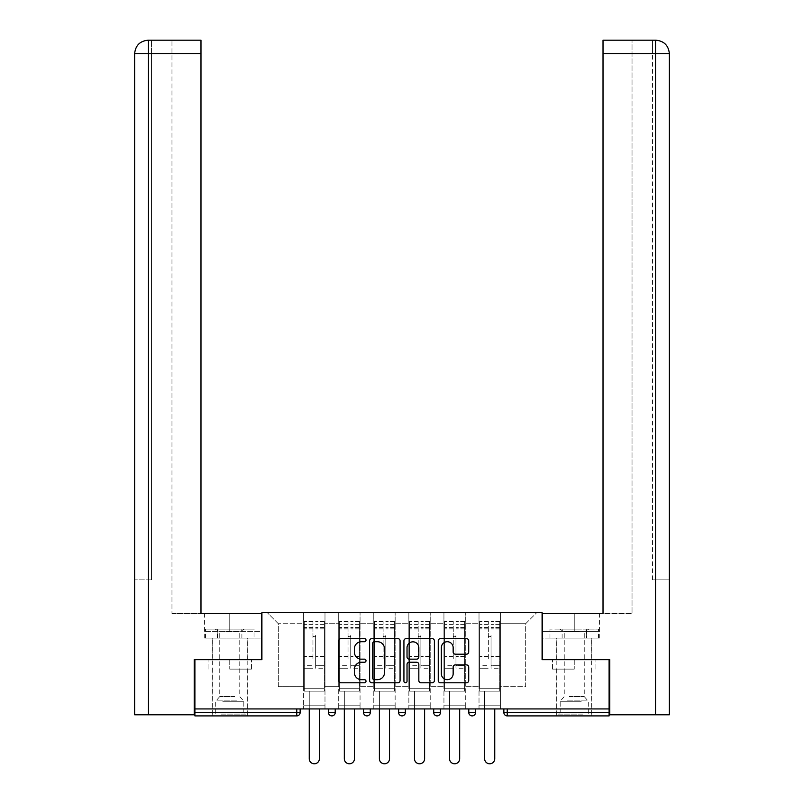 <?xml version="1.0" encoding="UTF-8"?>
<svg xmlns="http://www.w3.org/2000/svg" width="804" height="804" viewBox="0 0 804 804"><rect width="100%" height="100%" fill="white"/><g stroke="black" fill="none" stroke-linecap="round" stroke-linejoin="round"><path stroke-width="0.6" stroke-dasharray="4.02 3.01" d="M366.021 640.175A1.548 1.548 0 0 0 364.483 638.627L341.027 638.627A2.211 2.211 0 0 0 338.816 640.838L338.816 680.566A2.211 2.211 0 0 0 341.027 682.777L364.483 682.777A1.548 1.548 0 0 0 366.021 681.229A1.548 1.548 0 0 0 364.483 679.681L361.448 679.681A7.065 7.065 0 0 1 354.383 672.616L354.383 669.31A7.065 7.065 0 0 1 361.448 662.245L364.483 662.245A1.548 1.548 0 0 0 366.021 660.697A1.548 1.548 0 0 0 364.483 659.159L361.448 659.159A7.065 7.065 0 0 1 354.383 652.094L354.383 648.788A7.065 7.065 0 0 1 361.448 641.723L364.483 641.723A1.548 1.548 0 0 0 366.021 640.175M574.247 715.902L556.7 715.902L574.247 715.902M574.247 669.129L552.539 669.129L574.247 669.129L574.247 659.692L552.539 659.692L595.945 659.692L556.7 659.692L574.247 659.692L574.247 669.129M229.753 715.902L247.3 715.902L229.753 715.902M229.753 669.129L251.461 669.129L229.753 669.129L229.753 659.692L208.055 659.692L251.461 659.692L212.216 659.692L247.3 659.692L229.753 659.692L229.753 669.129M500.379 705.781L479.013 705.781L500.379 705.781L479.013 705.781L500.379 705.781L500.379 612.467L536.911 612.467L500.379 612.467L500.379 623.713L525.675 623.713L500.379 623.713L500.379 686.676L525.675 686.676L525.675 623.713L536.911 612.467L525.675 623.713L525.675 686.676L500.379 686.676L500.379 612.467L500.379 705.781L479.013 705.781L500.379 705.781L500.379 708.937L479.013 708.937L500.379 708.937L479.013 708.937L500.379 708.937L500.379 705.781M465.295 705.781L443.939 705.781L465.295 705.781L443.939 705.781L465.295 705.781L465.295 612.467L500.379 612.467L465.295 612.467L465.295 623.713L479.013 623.713L479.013 686.676L479.013 623.713L465.295 623.713L465.295 686.676L479.013 686.676L465.295 686.676L465.295 612.467L465.295 705.781L443.939 705.781L465.295 705.781L465.295 708.937L443.939 708.937L465.295 708.937L443.939 708.937L465.295 708.937L465.295 705.781M430.22 705.781L408.854 705.781L430.22 705.781L408.854 705.781L430.22 705.781L430.22 612.467L465.295 612.467L430.22 612.467L430.22 623.713L443.939 623.713L443.939 686.676L443.939 623.713L430.22 623.713L430.22 686.676L443.939 686.676L430.22 686.676L430.22 612.467L430.22 705.781L408.854 705.781L430.22 705.781L430.22 708.937L408.854 708.937L430.22 708.937L408.854 708.937L430.22 708.937L430.22 705.781M395.146 705.781L373.78 705.781L395.146 705.781L373.78 705.781L395.146 705.781L395.146 612.467L430.22 612.467L395.146 612.467L395.146 623.713L408.854 623.713L408.854 686.676L408.854 623.713L395.146 623.713L395.146 686.676L408.854 686.676L395.146 686.676L395.146 612.467L395.146 705.781L373.78 705.781L395.146 705.781L395.146 708.937L373.78 708.937L395.146 708.937L373.78 708.937L395.146 708.937L395.146 705.781M360.061 705.781L338.705 705.781L360.061 705.781L338.705 705.781L360.061 705.781L360.061 612.467L395.146 612.467L360.061 612.467L360.061 623.713L373.78 623.713L373.78 686.676L373.78 623.713L360.061 623.713L360.061 686.676L373.78 686.676L360.061 686.676L360.061 612.467L360.061 705.781L338.705 705.781L360.061 705.781L360.061 708.937L338.705 708.937L360.061 708.937L338.705 708.937L360.061 708.937L360.061 705.781M609.1 712.535L507.234 712.535L507.234 715.902L609.1 715.902L609.1 659.692L542.087 659.692L542.087 612.467L261.913 612.467L261.913 659.692L194.9 659.692L194.9 708.937L296.766 708.937L194.9 708.937L194.9 715.902L296.766 715.902L296.766 712.535L194.9 712.535M338.705 612.467L360.061 612.467L324.987 612.467L338.705 612.467L338.705 686.676L338.705 623.713L324.987 623.713L338.705 623.713L338.705 612.467L338.705 705.781L338.705 612.467M303.621 612.467L324.987 612.467L324.987 686.676L338.705 686.676L324.987 686.676L324.987 612.467L324.987 705.781L303.621 705.781L324.987 705.781L303.621 705.781L324.987 705.781L324.987 612.467L267.089 612.467L303.621 612.467L303.621 686.676L303.621 623.713L278.325 623.713L303.621 623.713L303.621 612.467L303.621 705.781L324.987 705.781L303.621 705.781L303.621 612.467M479.013 623.713L479.013 612.467L479.013 623.713M443.939 623.713L443.939 612.467L443.939 623.713M408.854 623.713L408.854 612.467L408.854 623.713M373.78 623.713L373.78 612.467L373.78 623.713M278.325 686.676L303.621 686.676L278.325 686.676L278.325 623.713L267.089 612.467L278.325 623.713L278.325 686.676M609.1 708.937L194.9 708.937M303.621 708.937L303.621 705.781L303.621 708.937L303.621 705.781L303.621 708.937L324.987 708.937L324.987 705.781L324.987 708.937L324.987 705.781L324.987 708.937L303.621 708.937M468.782 708.937L475.526 708.937L468.782 708.937M296.766 708.937L300.143 708.937L296.766 708.937L296.766 712.535L300.143 712.535M398.623 708.937L405.377 708.937L398.623 708.937M328.474 708.937L335.218 708.937L328.474 708.937M363.549 708.937L370.292 708.937L363.549 708.937M433.708 708.937L440.451 708.937L433.708 708.937L433.708 712.535L440.451 712.535M338.705 708.937L338.705 705.781L338.705 708.937M373.78 708.937L373.78 612.467L373.78 708.937M408.854 708.937L408.854 612.467L408.854 708.937M443.939 708.937L443.939 612.467L443.939 708.937M479.013 708.937L479.013 612.467L479.013 708.937M503.857 708.937L503.857 712.535L507.234 712.535L507.234 708.937M400.07 680.566L400.07 640.838A2.211 2.211 0 0 0 397.859 638.627L371.82 638.627A2.211 2.211 0 0 0 369.609 640.838L369.609 680.566A2.211 2.211 0 0 0 371.82 682.777L397.859 682.777A2.211 2.211 0 0 0 400.07 680.566M374.242 641.723A1.548 1.548 0 0 0 372.704 643.26L372.704 678.134A1.548 1.548 0 0 0 374.242 679.681L377.448 679.681A7.065 7.065 0 0 0 384.513 672.616L384.513 648.788A7.065 7.065 0 0 0 377.448 641.723L374.242 641.723M406.141 638.627L432.18 638.627A2.211 2.211 0 0 1 434.391 640.838L434.391 680.566A2.211 2.211 0 0 1 432.18 682.777L421.035 682.777A2.211 2.211 0 0 1 418.834 680.566L418.834 664.456A2.211 2.211 0 0 0 416.623 662.245L409.226 662.245A2.211 2.211 0 0 0 407.025 664.456L407.025 681.229A1.548 1.548 0 0 1 405.477 682.777A1.548 1.548 0 0 1 403.93 681.229L403.93 640.838A2.211 2.211 0 0 1 406.141 638.627M418.834 647.733A5.899 5.899 0 0 0 412.924 641.833A5.899 5.899 0 0 0 407.025 647.733L407.025 656.948A2.211 2.211 0 0 0 409.226 659.159L416.623 659.159A2.211 2.211 0 0 0 418.834 656.948L418.834 647.733M455.355 654.195L466.501 654.195A2.211 2.211 0 0 0 468.712 651.984L468.712 640.838A2.211 2.211 0 0 0 466.501 638.627L440.461 638.627A2.211 2.211 0 0 0 438.25 640.838L438.25 680.566A2.211 2.211 0 0 0 440.461 682.777L466.501 682.777A2.211 2.211 0 0 0 468.712 680.566L468.712 667.099A2.211 2.211 0 0 0 466.501 664.898L455.355 664.898A2.211 2.211 0 0 0 453.154 667.099L453.154 673.782A5.899 5.899 0 0 1 447.245 679.681A5.899 5.899 0 0 1 441.346 673.782L441.346 647.622A5.899 5.899 0 0 1 447.245 641.723A5.899 5.899 0 0 1 453.154 647.622L453.154 651.984A2.211 2.211 0 0 0 455.355 654.195M251.461 669.129L251.461 659.692L251.461 669.129M208.055 669.129L208.055 659.692L208.055 669.129M552.539 669.129L552.539 659.692L552.539 669.129M595.945 669.129L595.945 659.692L595.945 669.129M315.65 658.566L315.65 635.401A1.347 1.347 0 0 1 314.304 636.758A1.347 1.347 0 0 1 312.957 635.401A1.347 1.347 0 0 0 314.304 636.758A1.347 1.347 0 0 0 315.65 635.401L315.65 668.235L315.65 635.401A1.347 1.347 0 0 1 314.304 636.758A1.347 1.347 0 0 1 312.957 635.401L312.957 628.889L312.957 635.401A1.347 1.347 0 0 0 314.304 636.758A1.347 1.347 0 0 0 315.65 635.401L315.65 668.235L324.313 668.235L315.65 668.235L315.65 665.722L324.313 665.722L315.65 665.722L315.65 658.566M324.313 658.566L324.313 624.386L324.313 688.244L304.294 688.244L304.294 691.169L304.294 628.889L304.294 688.244L324.313 688.244L304.294 688.244L324.313 688.244L324.313 691.169L304.294 691.169L324.313 691.169L304.294 691.169L309.249 691.169L309.249 758.745A5.055 5.055 0 0 0 314.304 763.8A5.055 5.055 0 0 0 319.369 758.745A5.055 5.055 0 0 1 314.304 763.8A5.055 5.055 0 0 1 309.249 758.745L309.249 691.169L324.313 691.169L324.313 621.462L324.313 658.566M304.294 658.566L304.294 621.462L304.294 691.169L304.294 621.462L304.294 668.235L312.957 668.235L304.294 668.235L304.294 665.722L312.957 665.722L304.294 665.722L304.294 658.566M312.957 658.566L312.957 621.462L312.957 658.566M309.249 758.745A5.055 5.055 0 0 0 314.304 763.8A5.055 5.055 0 0 0 319.369 758.745L319.369 708.937M222.165 714.103L244.939 714.103L222.165 714.103M236.788 712.977L215.703 712.977L236.788 712.977M222.447 629.11L244.376 629.11L222.447 629.11M224.758 631.773L239.763 631.773L224.758 631.773M234.758 696.565L219.753 696.565L234.758 696.565M221.04 714.103L247.18 714.103L221.04 714.103M221.04 638.105L247.18 638.105L221.04 638.105M254.034 638.105L205.482 638.105L254.034 638.105L254.034 629.11L205.482 629.11L254.034 629.11M241.893 638.105L241.893 629.11L241.893 638.105M217.623 638.105L217.623 629.11L217.623 638.105M205.482 638.105L205.482 629.11M581.835 714.103L559.061 714.103L581.835 714.103M567.212 712.977L588.297 712.977L567.212 712.977M581.553 629.11L559.624 629.11L581.553 629.11M579.242 631.773L564.237 631.773L579.242 631.773M569.242 696.565L584.247 696.565L569.242 696.565M582.96 714.103L556.82 714.103L582.96 714.103M582.96 638.105L556.82 638.105L582.96 638.105M586.377 638.105L549.966 638.105L598.518 638.105L586.377 638.105L586.377 629.11L549.966 629.11L598.518 629.11L586.377 629.11L586.377 638.105M562.107 638.105L562.107 629.11L562.107 638.105M549.966 638.105L549.966 629.11M598.518 638.105L598.518 629.11M229.753 638.105L247.3 638.105L229.753 638.105M194.9 659.692L261.692 659.692L261.692 613.593L261.692 631.361L204.457 631.361L261.692 631.361L261.692 638.105L204.698 638.105L261.692 638.105L261.692 613.593L200.98 613.593L200.98 40.2L171.966 40.2L200.98 40.2L200.98 613.593L200.98 40.2M171.966 613.593L200.98 613.593L171.966 613.593L171.966 40.2L171.966 613.593M134.64 714.776L194.226 714.776L194.226 659.692L261.692 659.692M148.469 714.776L148.469 53.687L148.469 579.865L151.504 579.865L151.504 53.687L151.504 579.865L134.64 579.865L148.469 579.865L148.469 40.2L148.469 53.687L200.98 53.687M151.504 53.687L151.504 40.2L151.504 53.687L148.469 53.687L151.504 53.687M217.231 638.105L217.231 631.361L217.231 638.105M204.698 638.105L204.698 631.361M574.247 638.105L556.7 638.105L574.247 638.105M574.247 613.593L542.308 613.593L603.02 613.593L603.02 40.2L603.02 53.687L655.531 53.687L655.531 40.2L655.531 714.776L609.774 714.776L609.774 659.692L542.308 659.692L542.308 613.593L574.247 613.593L574.247 631.361L599.543 631.361L542.308 631.361L542.308 613.593L542.308 631.361L574.247 631.361L574.247 613.593M603.02 40.2L632.034 40.2L603.02 40.2L603.02 613.593L632.034 613.593L632.034 40.2L632.034 613.593L603.02 613.593L603.02 53.687M542.308 638.105L542.308 631.361L586.769 631.361L542.308 631.361L542.308 638.105L586.769 638.105L542.308 638.105M655.531 714.776L669.36 714.776M609.1 659.692L542.308 659.692M652.496 579.865L652.496 53.687L652.496 579.865L669.36 579.865L655.531 579.865L655.531 53.687L652.496 53.687L652.496 40.2L652.496 53.687L655.531 53.687L655.531 579.865L652.496 579.865M599.302 631.361L586.769 631.361L599.302 631.361L599.302 638.105L586.769 638.105L586.769 631.361L586.769 638.105L599.302 638.105M655.531 40.2L655.531 53.687L669.36 53.687C668.566 45.506 664.074 41.004 655.863 40.2M350.735 658.566L350.735 635.401A1.347 1.347 0 0 1 349.378 636.758A1.347 1.347 0 0 1 348.031 635.401A1.347 1.347 0 0 0 349.378 636.758A1.347 1.347 0 0 0 350.735 635.401L350.735 668.235L350.735 635.401A1.347 1.347 0 0 1 349.378 636.758A1.347 1.347 0 0 1 348.031 635.401L348.031 628.889L348.031 635.401A1.347 1.347 0 0 0 349.378 636.758A1.347 1.347 0 0 0 350.735 635.401L350.735 668.235L359.388 668.235L350.735 668.235L350.735 665.722L359.388 665.722L350.735 665.722L350.735 658.566M359.388 658.566L359.388 624.386L359.388 688.244L339.378 688.244L339.378 691.169L339.378 628.889L339.378 688.244L359.388 688.244L339.378 688.244L359.388 688.244L359.388 691.169L339.378 691.169L359.388 691.169L339.378 691.169L344.323 691.169L344.323 758.745A5.055 5.055 0 0 0 349.378 763.8A5.055 5.055 0 0 0 354.443 758.745A5.055 5.055 0 0 1 349.378 763.8A5.055 5.055 0 0 1 344.323 758.745L344.323 691.169L359.388 691.169L359.388 621.462L359.388 658.566M339.378 658.566L339.378 621.462L339.378 691.169L339.378 621.462L339.378 668.235L348.031 668.235L339.378 668.235L339.378 665.722L348.031 665.722L339.378 665.722L339.378 658.566M348.031 658.566L348.031 621.462L348.031 658.566M344.323 758.745A5.055 5.055 0 0 0 349.378 763.8A5.055 5.055 0 0 0 354.443 758.745L354.443 708.937M385.809 658.566L385.809 635.401A1.347 1.347 0 0 1 384.463 636.758A1.347 1.347 0 0 1 383.116 635.401A1.347 1.347 0 0 0 384.463 636.758A1.347 1.347 0 0 0 385.809 635.401L385.809 668.235L385.809 635.401A1.347 1.347 0 0 1 384.463 636.758A1.347 1.347 0 0 1 383.116 635.401L383.116 628.889L383.116 635.401A1.347 1.347 0 0 0 384.463 636.758A1.347 1.347 0 0 0 385.809 635.401L385.809 668.235L394.462 668.235L385.809 668.235L385.809 665.722L394.462 665.722L385.809 665.722L385.809 658.566M394.462 658.566L394.462 624.386L394.462 688.244L374.453 688.244L374.453 691.169L374.453 628.889L374.453 688.244L394.462 688.244L374.453 688.244L394.462 688.244L394.462 691.169L374.453 691.169L394.462 691.169L374.453 691.169L379.398 691.169L379.398 758.745A5.055 5.055 0 0 0 384.463 763.8A5.055 5.055 0 0 0 389.518 758.745A5.055 5.055 0 0 1 384.463 763.8A5.055 5.055 0 0 1 379.398 758.745L379.398 691.169L394.462 691.169L394.462 621.462L394.462 658.566M374.453 658.566L374.453 621.462L374.453 691.169L374.453 621.462L374.453 668.235L383.116 668.235L374.453 668.235L374.453 665.722L383.116 665.722L374.453 665.722L374.453 658.566M383.116 658.566L383.116 621.462L383.116 658.566M379.398 758.745A5.055 5.055 0 0 0 384.463 763.8A5.055 5.055 0 0 0 389.518 758.745L389.518 708.937M420.884 658.566L420.884 635.401A1.347 1.347 0 0 1 419.537 636.758A1.347 1.347 0 0 1 418.191 635.401A1.347 1.347 0 0 0 419.537 636.758A1.347 1.347 0 0 0 420.884 635.401L420.884 668.235L420.884 635.401A1.347 1.347 0 0 1 419.537 636.758A1.347 1.347 0 0 1 418.191 635.401L418.191 628.889L418.191 635.401A1.347 1.347 0 0 0 419.537 636.758A1.347 1.347 0 0 0 420.884 635.401L420.884 668.235L429.547 668.235L420.884 668.235L420.884 665.722L429.547 665.722L420.884 665.722L420.884 658.566M429.547 658.566L429.547 624.386L429.547 688.244L409.537 688.244L409.537 691.169L409.537 628.889L409.537 688.244L429.547 688.244L409.537 688.244L429.547 688.244L429.547 691.169L409.537 691.169L429.547 691.169L409.537 691.169L414.482 691.169L414.482 758.745A5.055 5.055 0 0 0 419.537 763.8A5.055 5.055 0 0 0 424.602 758.745A5.055 5.055 0 0 1 419.537 763.8A5.055 5.055 0 0 1 414.482 758.745L414.482 691.169L429.547 691.169L429.547 621.462L429.547 658.566M409.537 658.566L409.537 621.462L409.537 691.169L409.537 621.462L409.537 668.235L418.191 668.235L409.537 668.235L409.537 665.722L418.191 665.722L409.537 665.722L409.537 658.566M418.191 658.566L418.191 621.462L418.191 658.566M414.482 758.745A5.055 5.055 0 0 0 419.537 763.8A5.055 5.055 0 0 0 424.602 758.745L424.602 708.937M455.968 658.566L455.968 635.401A1.347 1.347 0 0 1 454.622 636.758A1.347 1.347 0 0 1 453.265 635.401A1.347 1.347 0 0 0 454.622 636.758A1.347 1.347 0 0 0 455.968 635.401L455.968 668.235L455.968 635.401A1.347 1.347 0 0 1 454.622 636.758A1.347 1.347 0 0 1 453.265 635.401L453.265 628.889L453.265 635.401A1.347 1.347 0 0 0 454.622 636.758A1.347 1.347 0 0 0 455.968 635.401L455.968 668.235L464.622 668.235L455.968 668.235L455.968 665.722L464.622 665.722L455.968 665.722L455.968 658.566M464.622 658.566L464.622 624.386L464.622 688.244L444.612 688.244L444.612 691.169L444.612 628.889L444.612 688.244L464.622 688.244L444.612 688.244L464.622 688.244L464.622 691.169L444.612 691.169L464.622 691.169L444.612 691.169L449.557 691.169L449.557 758.745A5.055 5.055 0 0 0 454.622 763.8A5.055 5.055 0 0 0 459.677 758.745A5.055 5.055 0 0 1 454.622 763.8A5.055 5.055 0 0 1 449.557 758.745L449.557 691.169L464.622 691.169L464.622 621.462L464.622 658.566M444.612 658.566L444.612 621.462L444.612 691.169L444.612 621.462L444.612 668.235L453.265 668.235L444.612 668.235L444.612 665.722L453.265 665.722L444.612 665.722L444.612 658.566M453.265 658.566L453.265 621.462L453.265 658.566M449.557 758.745A5.055 5.055 0 0 0 454.622 763.8A5.055 5.055 0 0 0 459.677 758.745L459.677 708.937M491.043 658.566L491.043 635.401A1.347 1.347 0 0 1 489.696 636.758A1.347 1.347 0 0 1 488.35 635.401A1.347 1.347 0 0 0 489.696 636.758A1.347 1.347 0 0 0 491.043 635.401L491.043 668.235L491.043 635.401A1.347 1.347 0 0 1 489.696 636.758A1.347 1.347 0 0 1 488.35 635.401L488.35 628.889L488.35 635.401A1.347 1.347 0 0 0 489.696 636.758A1.347 1.347 0 0 0 491.043 635.401L491.043 668.235L499.706 668.235L491.043 668.235L491.043 665.722L499.706 665.722L491.043 665.722L491.043 658.566M499.706 658.566L499.706 624.386L499.706 688.244L479.686 688.244L479.686 691.169L479.686 628.889L479.686 688.244L499.706 688.244L479.686 688.244L499.706 688.244L499.706 691.169L479.686 691.169L499.706 691.169L479.686 691.169L484.631 691.169L484.631 758.745A5.055 5.055 0 0 0 489.696 763.8A5.055 5.055 0 0 0 494.751 758.745A5.055 5.055 0 0 1 489.696 763.8A5.055 5.055 0 0 1 484.631 758.745L484.631 691.169L499.706 691.169L499.706 621.462L499.706 658.566M479.686 658.566L479.686 621.462L479.686 691.169L479.686 621.462L479.686 668.235L488.35 668.235L479.686 668.235L479.686 665.722L488.35 665.722L479.686 665.722L479.686 658.566M488.35 658.566L488.35 621.462L488.35 658.566M484.631 758.745A5.055 5.055 0 0 0 489.696 763.8A5.055 5.055 0 0 0 494.751 758.745L494.751 708.937M335.218 712.535L328.474 712.535M370.292 712.535L363.549 712.535M405.377 712.535L398.623 712.535M475.526 712.535L468.782 712.535M324.313 656.697L315.65 656.697L324.313 656.697M312.957 656.697L304.294 656.697L312.957 656.697M312.957 628.889L304.294 628.889L312.957 628.889M324.313 628.889L315.65 628.889L324.313 628.889M312.957 627.22L304.294 627.22L312.957 627.22M312.957 656.034L304.294 656.034L312.957 656.034M312.957 627.874L304.294 627.874L312.957 627.874M324.313 627.22L315.65 627.22L324.313 627.22M324.313 656.034L315.65 656.034L324.313 656.034M324.313 627.874L315.65 627.874L324.313 627.874M222.728 701.269L243.813 701.269L222.728 701.269M236.557 700.153L216.165 700.153L236.557 700.153M581.272 701.269L560.187 701.269L581.272 701.269M567.443 700.153L587.835 700.153L567.443 700.153M229.753 631.361L229.753 613.593L229.753 631.361M134.64 53.687L148.469 53.687L134.64 53.687L148.469 53.687L148.469 40.2M359.388 656.697L350.735 656.697L359.388 656.697M348.031 656.697L339.378 656.697L348.031 656.697M348.031 628.889L339.378 628.889L348.031 628.889M359.388 628.889L350.735 628.889L359.388 628.889M348.031 627.22L339.378 627.22L348.031 627.22M348.031 656.034L339.378 656.034L348.031 656.034M348.031 627.874L339.378 627.874L348.031 627.874M359.388 627.22L350.735 627.22L359.388 627.22M359.388 656.034L350.735 656.034L359.388 656.034M359.388 627.874L350.735 627.874L359.388 627.874M394.462 656.697L385.809 656.697L394.462 656.697M383.116 656.697L374.453 656.697L383.116 656.697M383.116 628.889L374.453 628.889L383.116 628.889M394.462 628.889L385.809 628.889L394.462 628.889M383.116 627.22L374.453 627.22L383.116 627.22M383.116 656.034L374.453 656.034L383.116 656.034M383.116 627.874L374.453 627.874L383.116 627.874M394.462 627.22L385.809 627.22L394.462 627.22M394.462 656.034L385.809 656.034L394.462 656.034M394.462 627.874L385.809 627.874L394.462 627.874M429.547 656.697L420.884 656.697L429.547 656.697M418.191 656.697L409.537 656.697L418.191 656.697M418.191 628.889L409.537 628.889L418.191 628.889M429.547 628.889L420.884 628.889L429.547 628.889M418.191 627.22L409.537 627.22L418.191 627.22M418.191 656.034L409.537 656.034L418.191 656.034M418.191 627.874L409.537 627.874L418.191 627.874M429.547 627.22L420.884 627.22L429.547 627.22M429.547 656.034L420.884 656.034L429.547 656.034M429.547 627.874L420.884 627.874L429.547 627.874M464.622 656.697L455.968 656.697L464.622 656.697M453.265 656.697L444.612 656.697L453.265 656.697M453.265 628.889L444.612 628.889L453.265 628.889M464.622 628.889L455.968 628.889L464.622 628.889M453.265 627.22L444.612 627.22L453.265 627.22M453.265 656.034L444.612 656.034L453.265 656.034M453.265 627.874L444.612 627.874L453.265 627.874M464.622 627.22L455.968 627.22L464.622 627.22M464.622 656.034L455.968 656.034L464.622 656.034M464.622 627.874L455.968 627.874L464.622 627.874M499.706 656.697L491.043 656.697L499.706 656.697M488.35 656.697L479.686 656.697L488.35 656.697M488.35 628.889L479.686 628.889L488.35 628.889M499.706 628.889L491.043 628.889L499.706 628.889M488.35 627.22L479.686 627.22L488.35 627.22M488.35 656.034L479.686 656.034L488.35 656.034M488.35 627.874L479.686 627.874L488.35 627.874M499.706 627.22L491.043 627.22L499.706 627.22M499.706 656.034L491.043 656.034L499.706 656.034M499.706 627.874L491.043 627.874L499.706 627.874M556.7 669.129L556.7 715.902M212.216 669.129L212.216 715.902M247.3 669.129L247.3 715.902M591.784 669.129L591.784 715.902M312.957 621.462L304.294 621.462L312.957 621.462M312.957 624.386L304.294 624.386L312.957 624.386M324.313 621.462L315.65 621.462L324.313 621.462M324.313 624.386L315.65 624.386L324.313 624.386M215.14 629.11L219.753 631.773L219.753 696.565L215.703 701.269L215.703 712.977L214.578 714.103M247.18 714.103L247.18 638.105M212.326 714.103L212.326 638.105M244.376 629.11L239.763 631.773L239.763 696.565L243.813 701.269L243.813 712.977L244.939 714.103M559.624 629.11L564.237 631.773L564.237 696.565L560.187 701.269L560.187 712.977L559.061 714.103M591.674 714.103L591.674 638.105M556.82 714.103L556.82 638.105M588.86 629.11L584.247 631.773L584.247 696.565L588.297 701.269L588.297 712.977L589.422 714.103M212.216 659.692L212.216 638.105M204.457 631.361L204.457 613.593M247.3 659.692L247.3 638.105M591.784 659.692L591.784 638.105M599.543 631.361L599.543 613.593M556.7 659.692L556.7 638.105M348.031 621.462L339.378 621.462L348.031 621.462M348.031 624.386L339.378 624.386L348.031 624.386M359.388 621.462L350.735 621.462L359.388 621.462M359.388 624.386L350.735 624.386L359.388 624.386M383.116 621.462L374.453 621.462L383.116 621.462M383.116 624.386L374.453 624.386L383.116 624.386M394.462 621.462L385.809 621.462L394.462 621.462M394.462 624.386L385.809 624.386L394.462 624.386M418.191 621.462L409.537 621.462L418.191 621.462M418.191 624.386L409.537 624.386L418.191 624.386M429.547 621.462L420.884 621.462L429.547 621.462M429.547 624.386L420.884 624.386L429.547 624.386M453.265 621.462L444.612 621.462L453.265 621.462M453.265 624.386L444.612 624.386L453.265 624.386M464.622 621.462L455.968 621.462L464.622 621.462M464.622 624.386L455.968 624.386L464.622 624.386M488.35 621.462L479.686 621.462L488.35 621.462M488.35 624.386L479.686 624.386L488.35 624.386M499.706 621.462L491.043 621.462L499.706 621.462M499.706 624.386L491.043 624.386L499.706 624.386"/><path stroke-width="1.21" d="M366.021 640.175A1.548 1.548 0 0 0 364.483 638.627L341.027 638.627A2.211 2.211 0 0 0 338.816 640.838L338.816 680.566A2.211 2.211 0 0 0 341.027 682.777L364.483 682.777A1.548 1.548 0 0 0 366.021 681.229A1.548 1.548 0 0 0 364.483 679.681L361.448 679.681A7.065 7.065 0 0 1 354.383 672.616L354.383 669.31A7.065 7.065 0 0 1 361.448 662.245L364.483 662.245A1.548 1.548 0 0 0 366.021 660.697A1.548 1.548 0 0 0 364.483 659.159L361.448 659.159A7.065 7.065 0 0 1 354.383 652.094L354.383 648.788A7.065 7.065 0 0 1 361.448 641.723L364.483 641.723A1.548 1.548 0 0 0 366.021 640.175M466.501 654.195A2.211 2.211 0 0 0 468.712 651.984L468.712 640.838A2.211 2.211 0 0 0 466.501 638.627L440.461 638.627A2.211 2.211 0 0 0 438.25 640.838L438.25 680.566A2.211 2.211 0 0 0 440.461 682.777L466.501 682.777A2.211 2.211 0 0 0 468.712 680.566L468.712 667.099A2.211 2.211 0 0 0 466.501 664.898L455.355 664.898A2.211 2.211 0 0 0 453.154 667.099L453.154 673.782A5.899 5.899 0 0 1 447.245 679.681A5.899 5.899 0 0 1 441.346 673.782L441.346 647.622A5.899 5.899 0 0 1 447.245 641.723A5.899 5.899 0 0 1 453.154 647.622L453.154 651.984A2.211 2.211 0 0 0 455.355 654.195L466.501 654.195M200.98 40.2L148.147 40.2L200.98 40.2L200.98 53.687L148.469 53.687L148.469 714.776L194.226 714.776L194.226 659.692L261.913 659.692L261.913 612.467L542.087 612.467L542.087 659.692L609.1 659.692L609.1 708.937L194.9 708.937L194.9 712.535L296.766 712.535L296.766 708.937M194.9 659.692L194.9 708.937M400.07 640.838A2.211 2.211 0 0 0 397.859 638.627L371.82 638.627A2.211 2.211 0 0 0 369.609 640.838L369.609 680.566A2.211 2.211 0 0 0 371.82 682.777L397.859 682.777A2.211 2.211 0 0 0 400.07 680.566L400.07 640.838M406.141 638.627L432.18 638.627A2.211 2.211 0 0 1 434.391 640.838L434.391 680.566A2.211 2.211 0 0 1 432.18 682.777L421.035 682.777A2.211 2.211 0 0 1 418.834 680.566L418.834 664.456A2.211 2.211 0 0 0 416.623 662.245L409.226 662.245A2.211 2.211 0 0 0 407.025 664.456L407.025 681.229A1.548 1.548 0 0 1 405.477 682.777A1.548 1.548 0 0 1 403.93 681.229L403.93 640.838A2.211 2.211 0 0 1 406.141 638.627M296.766 715.902A3.377 3.377 0 0 0 300.143 712.535L296.766 712.535L296.766 715.902A3.377 3.377 0 0 0 300.143 712.535L300.143 708.937L300.143 712.535A3.377 3.377 0 0 1 296.766 715.902L194.9 715.902L194.9 712.535M609.1 708.937L609.1 715.902L507.234 715.902A3.377 3.377 0 0 1 503.857 712.535L503.857 708.937M328.474 708.937L328.474 712.535L328.474 708.937M331.841 715.902A3.377 3.377 0 0 1 328.474 712.535A3.377 3.377 0 0 0 331.841 715.902A3.377 3.377 0 0 0 335.218 712.535L335.218 708.937L335.218 712.535A3.377 3.377 0 0 1 331.841 715.902A3.377 3.377 0 0 1 328.474 712.535L335.218 712.535A3.377 3.377 0 0 1 331.841 715.902M363.549 708.937L363.549 712.535L363.549 708.937M370.292 708.937L370.292 712.535L370.292 708.937M398.623 708.937L398.623 712.535L398.623 708.937M405.377 708.937L405.377 712.535L405.377 708.937M433.708 712.535A3.377 3.377 0 0 0 437.074 715.902A3.377 3.377 0 0 0 440.451 712.535A3.377 3.377 0 0 1 437.074 715.902A3.377 3.377 0 0 0 440.451 712.535L440.451 708.937L440.451 712.535L433.708 712.535A3.377 3.377 0 0 0 437.074 715.902A3.377 3.377 0 0 1 433.708 712.535L433.708 708.937M468.782 708.937L468.782 712.535L468.782 708.937M475.526 708.937L475.526 712.535L475.526 708.937M366.925 715.902A3.377 3.377 0 0 1 363.549 712.535A3.377 3.377 0 0 0 366.925 715.902A3.377 3.377 0 0 0 370.292 712.535A3.377 3.377 0 0 1 366.925 715.902A3.377 3.377 0 0 1 363.549 712.535L370.292 712.535A3.377 3.377 0 0 1 366.925 715.902M402 715.902A3.377 3.377 0 0 1 398.623 712.535A3.377 3.377 0 0 0 402 715.902A3.377 3.377 0 0 0 405.377 712.535A3.377 3.377 0 0 1 402 715.902A3.377 3.377 0 0 1 398.623 712.535L405.377 712.535A3.377 3.377 0 0 1 402 715.902M472.159 715.902A3.377 3.377 0 0 1 468.782 712.535A3.377 3.377 0 0 0 472.159 715.902A3.377 3.377 0 0 0 475.526 712.535A3.377 3.377 0 0 1 472.159 715.902A3.377 3.377 0 0 1 468.782 712.535L475.526 712.535A3.377 3.377 0 0 1 472.159 715.902M507.234 708.937L507.234 715.902A3.377 3.377 0 0 1 503.857 712.535L609.1 712.535M374.242 641.723A1.548 1.548 0 0 0 372.704 643.26L372.704 678.134A1.548 1.548 0 0 0 374.242 679.681L377.448 679.681A7.065 7.065 0 0 0 384.513 672.616L384.513 648.788A7.065 7.065 0 0 0 377.448 641.723L374.242 641.723M418.834 647.733A5.899 5.899 0 0 0 412.924 641.833A5.899 5.899 0 0 0 407.025 647.733L407.025 656.948A2.211 2.211 0 0 0 409.226 659.159L416.623 659.159A2.211 2.211 0 0 0 418.834 656.948L418.834 647.733M309.249 758.745L309.249 708.937L309.249 758.745A5.055 5.055 0 0 0 314.304 763.8A5.055 5.055 0 0 0 319.369 758.745L319.369 708.937M261.692 659.692L261.692 613.593L200.98 613.593L200.98 53.687M148.469 714.776L134.64 714.776L134.64 579.865L134.64 714.776M148.469 40.2L151.504 40.2L148.469 40.2L148.469 53.687L134.64 53.687L134.64 579.865L134.64 53.687C135.454 45.496 139.936 41.004 148.117 40.2C139.926 41.004 135.434 45.506 134.64 53.687L134.64 579.865L134.64 53.687M542.308 659.692L542.308 613.593L603.02 613.593L603.02 40.2L655.853 40.2L603.02 40.2M669.36 714.776L669.36 579.865L669.36 714.776L609.774 714.776L609.774 659.692L609.1 659.692M655.531 40.2L652.496 40.2L655.531 40.2L655.531 53.687L603.02 53.687M655.531 714.776L655.531 53.687L669.36 53.687L669.36 579.865L669.36 53.687C668.546 45.496 664.064 41.004 655.883 40.2M344.323 758.745L344.323 708.937L344.323 758.745A5.055 5.055 0 0 0 349.378 763.8A5.055 5.055 0 0 0 354.443 758.745L354.443 708.937M379.398 758.745L379.398 708.937L379.398 758.745A5.055 5.055 0 0 0 384.463 763.8A5.055 5.055 0 0 0 389.518 758.745L389.518 708.937M414.482 758.745L414.482 708.937L414.482 758.745A5.055 5.055 0 0 0 419.537 763.8A5.055 5.055 0 0 0 424.602 758.745L424.602 708.937M449.557 758.745L449.557 708.937L449.557 758.745A5.055 5.055 0 0 0 454.622 763.8A5.055 5.055 0 0 0 459.677 758.745L459.677 708.937M484.631 758.745L484.631 708.937L484.631 758.745A5.055 5.055 0 0 0 489.696 763.8A5.055 5.055 0 0 0 494.751 758.745L494.751 708.937M507.234 715.902A3.377 3.377 0 0 1 503.857 712.535"/></g></svg>
